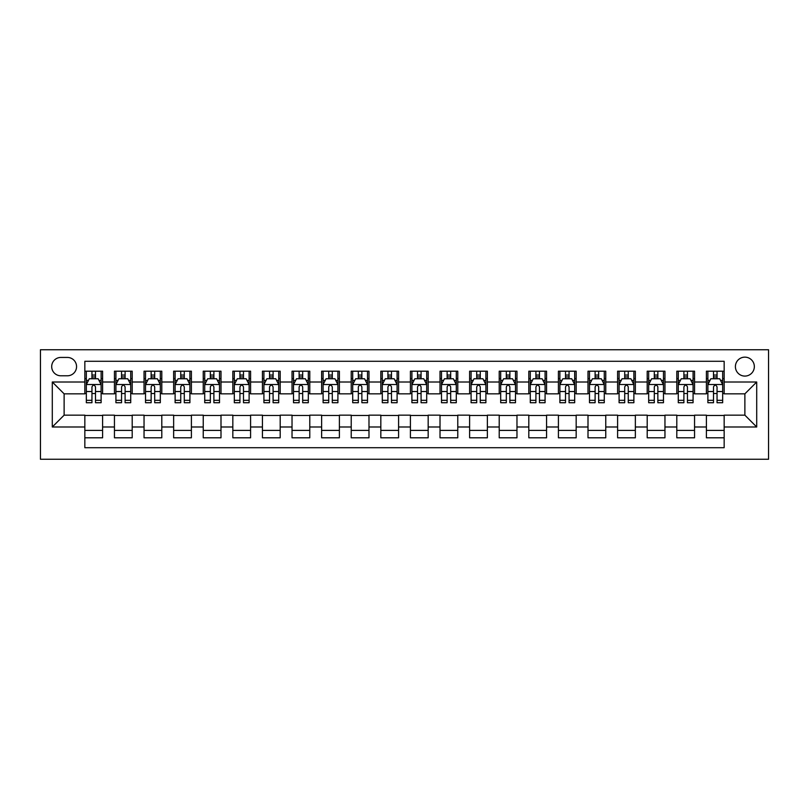<?xml version="1.0" encoding="UTF-8"?>
<svg xmlns="http://www.w3.org/2000/svg" width="809" height="809" viewBox="0 0 809 809"><rect width="100%" height="100%" fill="white"/><g stroke="black" fill="none" stroke-linecap="round" stroke-linejoin="round"><path stroke-width="1.21" d="M744.877 357.143A9.475 9.475 0 0 0 735.401 366.619A9.475 9.475 0 0 0 744.877 376.084A9.475 9.475 0 0 0 754.342 366.619A9.475 9.475 0 0 0 744.877 357.143M40.45 459.259L768.55 459.259L768.55 349.741L40.45 349.741L40.45 459.259M724.156 371.2L706.399 371.2L706.399 382.01L694.557 382.01L694.557 393.841L706.399 393.841L706.399 382.01M694.557 382.01L694.557 371.2L676.799 371.2L676.799 382.01L664.958 382.01L664.958 393.841L676.799 393.841L676.799 382.01M664.958 382.01L664.958 371.2L647.2 371.2L647.2 382.01L635.358 382.01L635.358 393.841L647.2 393.841L647.2 382.01M635.358 382.01L635.358 371.2L617.601 371.2L617.601 382.01L605.759 382.01L605.759 393.841L617.601 393.841L617.601 382.01M605.759 382.01L605.759 371.2L588.001 371.2L588.001 382.01L576.17 382.01L576.17 393.841L588.001 393.841L588.001 382.01M576.17 382.01L576.17 371.2L558.412 371.2L558.412 382.01L546.571 382.01L546.571 393.841L558.412 393.841L558.412 382.01M546.571 382.01L546.571 371.2L528.813 371.2L528.813 382.01L516.971 382.01L516.971 393.841L528.813 393.841L528.813 382.01M516.971 382.01L516.971 371.2L499.214 371.2L499.214 382.01L487.372 382.01L487.372 393.841L499.214 393.841L499.214 382.01M487.372 382.01L487.372 371.2L469.614 371.2L469.614 382.01L457.773 382.01L457.773 393.841L469.614 393.841L469.614 382.01M457.773 382.01L457.773 371.2L440.015 371.2L440.015 382.01L428.173 382.01L428.173 393.841L440.015 393.841L440.015 382.01M428.173 382.01L428.173 371.2L410.416 371.2L410.416 382.01L398.584 382.01L398.584 393.841L410.416 393.841L410.416 382.01M398.584 382.01L398.584 371.2L380.827 371.2L380.827 382.01L368.985 382.01L368.985 393.841L380.827 393.841L380.827 382.01M368.985 382.01L368.985 371.2L351.227 371.2L351.227 382.01L339.386 382.01L339.386 393.841L351.227 393.841L351.227 382.01M339.386 382.01L339.386 371.2L321.628 371.2L321.628 382.01L309.786 382.01L309.786 393.841L321.628 393.841L321.628 382.01M309.786 382.01L309.786 371.2L292.029 371.2L292.029 382.01L280.187 382.01L280.187 393.841L292.029 393.841L292.029 382.01M280.187 382.01L280.187 371.2L262.429 371.2L262.429 382.01L250.588 382.01L250.588 393.841L262.429 393.841L262.429 382.01M250.588 382.01L250.588 371.2L232.83 371.2L232.83 382.01L220.999 382.01L220.999 393.841L232.83 393.841L232.83 382.01M220.999 382.01L220.999 371.2L203.241 371.2L203.241 382.01L191.399 382.01L191.399 393.841L203.241 393.841L203.241 382.01M191.399 382.01L191.399 371.2L173.642 371.2L173.642 382.01L161.8 382.01L161.8 393.841L173.642 393.841L173.642 382.01M161.8 382.01L161.8 371.2L144.042 371.2L144.042 382.01L132.201 382.01L132.201 393.841L144.042 393.841L144.042 382.01M132.201 382.01L132.201 371.2L114.443 371.2L114.443 393.841L102.601 393.841L102.601 371.2L84.844 371.2M84.844 437.8L102.601 437.8L102.601 415.159L114.443 415.159L114.443 437.8L132.201 437.8L132.201 415.159L144.042 415.159L144.042 426.99L132.201 426.99M144.042 426.99L144.042 437.8L161.8 437.8L161.8 415.159L173.642 415.159L173.642 426.99L161.8 426.99M173.642 426.99L173.642 437.8L191.399 437.8L191.399 415.159L203.241 415.159L203.241 426.99L191.399 426.99M203.241 426.99L203.241 437.8L220.999 437.8L220.999 415.159L232.83 415.159L232.83 426.99L220.999 426.99M232.83 426.99L232.83 437.8L250.588 437.8L250.588 415.159L262.429 415.159L262.429 426.99L250.588 426.99M262.429 426.99L262.429 437.8L280.187 437.8L280.187 415.159L292.029 415.159L292.029 426.99L280.187 426.99M292.029 426.99L292.029 437.8L309.786 437.8L309.786 415.159L321.628 415.159L321.628 426.99L309.786 426.99M321.628 426.99L321.628 437.8L339.386 437.8L339.386 415.159L351.227 415.159L351.227 426.99L339.386 426.99M351.227 426.99L351.227 437.8L368.985 437.8L368.985 415.159L380.827 415.159L380.827 426.99L368.985 426.99M380.827 426.99L380.827 437.8L398.584 437.8L398.584 415.159L410.416 415.159L410.416 426.99L398.584 426.99M410.416 426.99L410.416 437.8L428.173 437.8L428.173 415.159L440.015 415.159L440.015 426.99L428.173 426.99M440.015 426.99L440.015 437.8L457.773 437.8L457.773 415.159L469.614 415.159L469.614 426.99L457.773 426.99M469.614 426.99L469.614 437.8L487.372 437.8L487.372 415.159L499.214 415.159L499.214 426.99L487.372 426.99M499.214 426.99L499.214 437.8L516.971 437.8L516.971 415.159L528.813 415.159L528.813 426.99L516.971 426.99M528.813 426.99L528.813 437.8L546.571 437.8L546.571 415.159L558.412 415.159L558.412 426.99L546.571 426.99M558.412 426.99L558.412 437.8L576.17 437.8L576.17 415.159L588.001 415.159L588.001 426.99L576.17 426.99M588.001 426.99L588.001 437.8L605.759 437.8L605.759 415.159L617.601 415.159L617.601 426.99L605.759 426.99M617.601 426.99L617.601 437.8L635.358 437.8L635.358 415.159L647.2 415.159L647.2 426.99L635.358 426.99M647.2 426.99L647.2 437.8L664.958 437.8L664.958 415.159L676.799 415.159L676.799 426.99L664.958 426.99M676.799 426.99L676.799 437.8L694.557 437.8L694.557 415.159L706.399 415.159L706.399 426.99L694.557 426.99M60.877 375.791L67.38 375.791A9.172 9.172 0 0 0 76.562 366.619A9.172 9.172 0 0 0 67.38 357.436L60.877 357.436A9.172 9.172 0 0 0 51.695 366.619A9.172 9.172 0 0 0 60.877 375.791M724.156 382.01L724.156 361.289L84.844 361.289L84.844 393.841L64.123 393.841L64.123 415.159L84.844 415.159L84.844 447.711L724.156 447.711L724.156 415.159L744.877 415.159L744.877 393.841L724.156 393.841L724.156 382.01L756.708 382.01L756.708 426.99L724.156 426.99M84.844 426.99L52.292 426.99L52.292 382.01L84.844 382.01M706.399 426.99L706.399 437.8L724.156 437.8M84.844 378.602L86.33 378.602M91.953 378.602L95.502 378.602M101.125 378.602L102.601 378.602M84.844 393.548L86.33 393.548M91.953 393.548L95.502 393.548M101.125 393.548L102.601 393.548M84.844 415.452L102.601 415.452M84.844 430.398L102.601 430.398M114.443 393.548L115.92 393.548M121.552 393.548L125.102 393.548M130.724 393.548L132.201 393.548M114.443 378.602L115.92 378.602M121.552 378.602L125.102 378.602M130.724 378.602L132.201 378.602M114.443 415.452L132.201 415.452M114.443 430.398L132.201 430.398M144.042 415.452L161.8 415.452M144.042 430.398L161.8 430.398M144.042 378.602L145.519 378.602M151.141 378.602L154.701 378.602M160.324 378.602L161.8 378.602M144.042 393.548L145.519 393.548M151.141 393.548L154.701 393.548M160.324 393.548L161.8 393.548M173.642 415.452L191.399 415.452M173.642 430.398L191.399 430.398M173.642 378.602L175.118 378.602M180.741 378.602L184.29 378.602M189.913 378.602L191.399 378.602M173.642 393.548L175.118 393.548M180.741 393.548L184.29 393.548M189.913 393.548L191.399 393.548M203.241 415.452L220.999 415.452M203.241 430.398L220.999 430.398M203.241 378.602L204.717 378.602M210.34 378.602L213.889 378.602M219.512 378.602L220.999 378.602M203.241 393.548L204.717 393.548M210.34 393.548L213.889 393.548M219.512 393.548L220.999 393.548M232.83 415.452L250.588 415.452M232.83 430.398L250.588 430.398M232.83 378.602L234.317 378.602M239.939 378.602L243.489 378.602M249.111 378.602L250.588 378.602M232.83 393.548L234.317 393.548M239.939 393.548L243.489 393.548M249.111 393.548L250.588 393.548M262.429 415.452L280.187 415.452M262.429 430.398L280.187 430.398M262.429 378.602L263.916 378.602M269.539 378.602L273.088 378.602M278.711 378.602L280.187 378.602M262.429 393.548L263.916 393.548M269.539 393.548L273.088 393.548M278.711 393.548L280.187 393.548M292.029 415.452L309.786 415.452M292.029 430.398L309.786 430.398M292.029 378.602L293.505 378.602M299.128 378.602L302.687 378.602M308.31 378.602L309.786 378.602M292.029 393.548L293.505 393.548M299.128 393.548L302.687 393.548M308.31 393.548L309.786 393.548M321.628 415.452L339.386 415.452M321.628 430.398L339.386 430.398M321.628 378.602L323.104 378.602M328.727 378.602L332.287 378.602M337.909 378.602L339.386 378.602M321.628 393.548L323.104 393.548M328.727 393.548L332.287 393.548M337.909 393.548L339.386 393.548M351.227 415.452L368.985 415.452M351.227 430.398L368.985 430.398M351.227 378.602L352.704 378.602M358.326 378.602L361.876 378.602M367.498 378.602L368.985 378.602M351.227 393.548L352.704 393.548M358.326 393.548L361.876 393.548M367.498 393.548L368.985 393.548M380.827 415.452L398.584 415.452M380.827 430.398L398.584 430.398M380.827 378.602L382.303 378.602M387.926 378.602L391.475 378.602M397.098 378.602L398.584 378.602M380.827 393.548L382.303 393.548M387.926 393.548L391.475 393.548M397.098 393.548L398.584 393.548M410.416 415.452L428.173 415.452M410.416 430.398L428.173 430.398M410.416 378.602L411.902 378.602M417.525 378.602L421.074 378.602M426.697 378.602L428.173 378.602M410.416 393.548L411.902 393.548M417.525 393.548L421.074 393.548M426.697 393.548L428.173 393.548M440.015 415.452L457.773 415.452M440.015 430.398L457.773 430.398M440.015 378.602L441.502 378.602M447.124 378.602L450.674 378.602M456.296 378.602L457.773 378.602M440.015 393.548L441.502 393.548M447.124 393.548L450.674 393.548M456.296 393.548L457.773 393.548M469.614 415.452L487.372 415.452M469.614 430.398L487.372 430.398M469.614 378.602L471.091 378.602M476.713 378.602L480.273 378.602M485.896 378.602L487.372 378.602M469.614 393.548L471.091 393.548M476.713 393.548L480.273 393.548M485.896 393.548L487.372 393.548M499.214 415.452L516.971 415.452M499.214 430.398L516.971 430.398M499.214 378.602L500.69 378.602M506.313 378.602L509.872 378.602M515.495 378.602L516.971 378.602M499.214 393.548L500.69 393.548M506.313 393.548L509.872 393.548M515.495 393.548L516.971 393.548M528.813 415.452L546.571 415.452M528.813 430.398L546.571 430.398M528.813 378.602L530.289 378.602M535.912 378.602L539.461 378.602M545.084 378.602L546.571 378.602M528.813 393.548L530.289 393.548M535.912 393.548L539.461 393.548M545.084 393.548L546.571 393.548M558.412 415.452L576.17 415.452M558.412 430.398L576.17 430.398M558.412 378.602L559.889 378.602M565.511 378.602L569.061 378.602M574.683 378.602L576.17 378.602M558.412 393.548L559.889 393.548M565.511 393.548L569.061 393.548M574.683 393.548L576.17 393.548M588.001 415.452L605.759 415.452M588.001 430.398L605.759 430.398M588.001 378.602L589.488 378.602M595.111 378.602L598.66 378.602M604.283 378.602L605.759 378.602M588.001 393.548L589.488 393.548M595.111 393.548L598.66 393.548M604.283 393.548L605.759 393.548M617.601 415.452L635.358 415.452M617.601 430.398L635.358 430.398M617.601 378.602L619.087 378.602M624.71 378.602L628.259 378.602M633.882 378.602L635.358 378.602M617.601 393.548L619.087 393.548M624.71 393.548L628.259 393.548M633.882 393.548L635.358 393.548M647.2 415.452L664.958 415.452M647.2 430.398L664.958 430.398M647.2 378.602L648.676 378.602M654.299 378.602L657.859 378.602M663.481 378.602L664.958 378.602M647.2 393.548L648.676 393.548M654.299 393.548L657.859 393.548M663.481 393.548L664.958 393.548M676.799 415.452L694.557 415.452M676.799 430.398L694.557 430.398M676.799 378.602L678.276 378.602M683.898 378.602L687.448 378.602M693.08 378.602L694.557 378.602M676.799 393.548L678.276 393.548M683.898 393.548L687.448 393.548M693.08 393.548L694.557 393.548M706.399 415.452L724.156 415.452M706.399 430.398L724.156 430.398M706.399 378.602L707.875 378.602M713.498 378.602L717.047 378.602M722.67 378.602L724.156 378.602M706.399 393.548L707.875 393.548M713.498 393.548L717.047 393.548M722.67 393.548L724.156 393.548M64.123 393.841L52.292 382.01M64.123 415.159L52.292 426.99M756.708 382.01L744.877 393.841M756.708 426.99L744.877 415.159M95.502 375.052L91.953 375.052M101.125 400.313L95.502 400.313L95.502 402.72L101.125 402.72L101.125 384.669L98.162 378.754L89.283 378.754L86.33 384.669L86.33 402.72L91.953 402.72L91.953 400.313L86.33 400.313M86.33 384.669L86.33 371.2M101.125 384.669L101.125 371.2M91.953 378.754L91.953 371.2M95.502 371.2L95.502 378.754M95.502 400.313L95.502 386.894C94.319 384.609 93.136 384.609 91.953 386.894L91.953 400.313M125.102 375.052L121.552 375.052M130.724 400.313L125.102 400.313L125.102 402.72L130.724 402.72L130.724 384.669L127.761 378.754L118.883 378.754L115.92 384.669L115.92 402.72L121.552 402.72L121.552 400.313L115.92 400.313M115.92 384.669L115.92 371.2M130.724 384.669L130.724 371.2M121.552 378.754L121.552 371.2M125.102 371.2L125.102 378.754M125.102 400.313L125.102 386.894C123.919 384.609 122.735 384.609 121.552 386.894L121.552 400.313M154.701 375.052L151.141 375.052M160.324 400.313L154.701 400.313L154.701 402.72L160.324 402.72L160.324 384.669L157.361 378.754L148.482 378.754L145.519 384.669L145.519 402.72L151.141 402.72L151.141 400.313L145.519 400.313M145.519 384.669L145.519 371.2M160.324 384.669L160.324 371.2M151.141 378.754L151.141 371.2M154.701 371.2L154.701 378.754M154.701 400.313L154.701 386.894C153.518 384.609 152.335 384.609 151.141 386.894L151.141 400.313M184.29 375.052L180.741 375.052M189.913 400.313L184.29 400.313L184.29 402.72L189.913 402.72L189.913 384.669L186.96 378.754L178.081 378.754L175.118 384.669L175.118 402.72L180.741 402.72L180.741 400.313L175.118 400.313M175.118 384.669L175.118 371.2M189.913 384.669L189.913 371.2M180.741 378.754L180.741 371.2M184.29 371.2L184.29 378.754M184.29 400.313L184.29 386.894C183.107 384.609 181.924 384.609 180.741 386.894L180.741 400.313M213.889 375.052L210.34 375.052M219.512 400.313L213.889 400.313L213.889 402.72L219.512 402.72L219.512 384.669L216.559 378.754L207.68 378.754L204.717 384.669L204.717 402.72L210.34 402.72L210.34 400.313L204.717 400.313M204.717 384.669L204.717 371.2M219.512 384.669L219.512 371.2M210.34 378.754L210.34 371.2M213.889 371.2L213.889 378.754M213.889 400.313L213.889 386.894C212.706 384.609 211.523 384.609 210.34 386.894L210.34 400.313M243.489 375.052L239.939 375.052M249.111 400.313L243.489 400.313L243.489 402.72L249.111 402.72L249.111 384.669L246.148 378.754L237.27 378.754L234.317 384.669L234.317 402.72L239.939 402.72L239.939 400.313L234.317 400.313M234.317 384.669L234.317 371.2M249.111 384.669L249.111 371.2M239.939 378.754L239.939 371.2M243.489 371.2L243.489 378.754M243.489 400.313L243.489 386.894C242.306 384.609 241.122 384.609 239.939 386.894L239.939 400.313M273.088 375.052L269.539 375.052M278.711 400.313L273.088 400.313L273.088 402.72L278.711 402.72L278.711 384.669L275.748 378.754L266.869 378.754L263.916 384.669L263.916 402.72L269.539 402.72L269.539 400.313L263.916 400.313M263.916 384.669L263.916 371.2M278.711 384.669L278.711 371.2M269.539 378.754L269.539 371.2M273.088 371.2L273.088 378.754M273.088 400.313L273.088 386.894C271.905 384.609 270.722 384.609 269.539 386.894L269.539 400.313M302.687 375.052L299.128 375.052M308.31 400.313L302.687 400.313L302.687 402.72L308.31 402.72L308.31 384.669L305.347 378.754L296.468 378.754L293.505 384.669L293.505 402.72L299.128 402.72L299.128 400.313L293.505 400.313M293.505 384.669L293.505 371.2M308.31 384.669L308.31 371.2M299.128 378.754L299.128 371.2M302.687 371.2L302.687 378.754M302.687 400.313L302.687 386.894C301.504 384.609 300.321 384.609 299.128 386.894L299.128 400.313M332.287 375.052L328.727 375.052M337.909 400.313L332.287 400.313L332.287 402.72L337.909 402.72L337.909 384.669L334.946 378.754L326.067 378.754L323.104 384.669L323.104 402.72L328.727 402.72L328.727 400.313L323.104 400.313M323.104 384.669L323.104 371.2M337.909 384.669L337.909 371.2M328.727 378.754L328.727 371.2M332.287 371.2L332.287 378.754M332.287 400.313L332.287 386.894C331.103 384.609 329.92 384.609 328.727 386.894L328.727 400.313M361.876 375.052L358.326 375.052M367.498 400.313L361.876 400.313L361.876 402.72L367.498 402.72L367.498 384.669L364.546 378.754L355.667 378.754L352.704 384.669L352.704 402.72L358.326 402.72L358.326 400.313L352.704 400.313M352.704 384.669L352.704 371.2M367.498 384.669L367.498 371.2M358.326 378.754L358.326 371.2M361.876 371.2L361.876 378.754M361.876 400.313L361.876 386.894C360.693 384.609 359.509 384.609 358.326 386.894L358.326 400.313M391.475 375.052L387.926 375.052M397.098 400.313L391.475 400.313L391.475 402.72L397.098 402.72L397.098 384.669L394.145 378.754L385.266 378.754L382.303 384.669L382.303 402.72L387.926 402.72L387.926 400.313L382.303 400.313M382.303 384.669L382.303 371.2M397.098 384.669L397.098 371.2M387.926 378.754L387.926 371.2M391.475 371.2L391.475 378.754M391.475 400.313L391.475 386.894C390.292 384.609 389.109 384.609 387.926 386.894L387.926 400.313M421.074 375.052L417.525 375.052M426.697 400.313L421.074 400.313L421.074 402.72L426.697 402.72L426.697 384.669L423.734 378.754L414.855 378.754L411.902 384.669L411.902 402.72L417.525 402.72L417.525 400.313L411.902 400.313M411.902 384.669L411.902 371.2M426.697 384.669L426.697 371.2M417.525 378.754L417.525 371.2M421.074 371.2L421.074 378.754M421.074 400.313L421.074 386.894C419.891 384.609 418.708 384.609 417.525 386.894L417.525 400.313M450.674 375.052L447.124 375.052M456.296 400.313L450.674 400.313L450.674 402.72L456.296 402.72L456.296 384.669L453.333 378.754L444.454 378.754L441.502 384.669L441.502 402.72L447.124 402.72L447.124 400.313L441.502 400.313M441.502 384.669L441.502 371.2M456.296 384.669L456.296 371.2M447.124 378.754L447.124 371.2M450.674 371.2L450.674 378.754M450.674 400.313L450.674 386.894C449.491 384.609 448.307 384.609 447.124 386.894L447.124 400.313M480.273 375.052L476.713 375.052M485.896 400.313L480.273 400.313L480.273 402.72L485.896 402.72L485.896 384.669L482.933 378.754L474.054 378.754L471.091 384.669L471.091 402.72L476.713 402.72L476.713 400.313L471.091 400.313M471.091 384.669L471.091 371.2M485.896 384.669L485.896 371.2M476.713 378.754L476.713 371.2M480.273 371.2L480.273 378.754M480.273 400.313L480.273 386.894C479.09 384.609 477.907 384.609 476.713 386.894L476.713 400.313M509.872 375.052L506.313 375.052M515.495 400.313L509.872 400.313L509.872 402.72L515.495 402.72L515.495 384.669L512.532 378.754L503.653 378.754L500.69 384.669L500.69 402.72L506.313 402.72L506.313 400.313L500.69 400.313M500.69 384.669L500.69 371.2M515.495 384.669L515.495 371.2M506.313 378.754L506.313 371.2M509.872 371.2L509.872 378.754M509.872 400.313L509.872 386.894C508.689 384.609 507.506 384.609 506.313 386.894L506.313 400.313M539.461 375.052L535.912 375.052M545.084 400.313L539.461 400.313L539.461 402.72L545.084 402.72L545.084 384.669L542.131 378.754L533.252 378.754L530.289 384.669L530.289 402.72L535.912 402.72L535.912 400.313L530.289 400.313M530.289 384.669L530.289 371.2M545.084 384.669L545.084 371.2M535.912 378.754L535.912 371.2M539.461 371.2L539.461 378.754M539.461 400.313L539.461 386.894C538.278 384.609 537.095 384.609 535.912 386.894L535.912 400.313M569.061 375.052L565.511 375.052M574.683 400.313L569.061 400.313L569.061 402.72L574.683 402.72L574.683 384.669L571.73 378.754L562.852 378.754L559.889 384.669L559.889 402.72L565.511 402.72L565.511 400.313L559.889 400.313M559.889 384.669L559.889 371.2M574.683 384.669L574.683 371.2M565.511 378.754L565.511 371.2M569.061 371.2L569.061 378.754M569.061 400.313L569.061 386.894C567.878 384.609 566.694 384.609 565.511 386.894L565.511 400.313M598.66 375.052L595.111 375.052M604.283 400.313L598.66 400.313L598.66 402.72L604.283 402.72L604.283 384.669L601.32 378.754L592.441 378.754L589.488 384.669L589.488 402.72L595.111 402.72L595.111 400.313L589.488 400.313M589.488 384.669L589.488 371.2M604.283 384.669L604.283 371.2M595.111 378.754L595.111 371.2M598.66 371.2L598.66 378.754M598.66 400.313L598.66 386.894C597.477 384.609 596.294 384.609 595.111 386.894L595.111 400.313M628.259 375.052L624.71 375.052M633.882 400.313L628.259 400.313L628.259 402.72L633.882 402.72L633.882 384.669L630.919 378.754L622.04 378.754L619.087 384.669L619.087 402.72L624.71 402.72L624.71 400.313L619.087 400.313M619.087 384.669L619.087 371.2M633.882 384.669L633.882 371.2M624.71 378.754L624.71 371.2M628.259 371.2L628.259 378.754M628.259 400.313L628.259 386.894C627.076 384.609 625.893 384.609 624.71 386.894L624.71 400.313M657.859 375.052L654.299 375.052M663.481 400.313L657.859 400.313L657.859 402.72L663.481 402.72L663.481 384.669L660.518 378.754L651.639 378.754L648.676 384.669L648.676 402.72L654.299 402.72L654.299 400.313L648.676 400.313M648.676 384.669L648.676 371.2M663.481 384.669L663.481 371.2M654.299 378.754L654.299 371.2M657.859 371.2L657.859 378.754M657.859 400.313L657.859 386.894C656.675 384.609 655.492 384.609 654.299 386.894L654.299 400.313M687.448 375.052L683.898 375.052M693.08 400.313L687.448 400.313L687.448 402.72L693.08 402.72L693.08 384.669L690.117 378.754L681.239 378.754L678.276 384.669L678.276 402.72L683.898 402.72L683.898 400.313L678.276 400.313M678.276 384.669L678.276 371.2M693.08 384.669L693.08 371.2M683.898 378.754L683.898 371.2M687.448 371.2L687.448 378.754M687.448 400.313L687.448 386.894C686.275 384.609 685.081 384.609 683.898 386.894L683.898 400.313M717.047 375.052L713.498 375.052M722.67 400.313L717.047 400.313L717.047 402.72L722.67 402.72L722.67 384.669L719.717 378.754L710.838 378.754L707.875 384.669L707.875 402.72L713.498 402.72L713.498 400.313L707.875 400.313M707.875 384.669L707.875 371.2M722.67 384.669L722.67 371.2M713.498 378.754L713.498 371.2M717.047 371.2L717.047 378.754M717.047 400.313L717.047 386.894C715.864 384.609 714.681 384.609 713.498 386.894L713.498 400.313M114.443 426.99L102.601 426.99M114.443 382.01L102.601 382.01M101.054 384.518L86.401 384.518M86.33 380.382L88.474 380.382M98.981 380.382L101.125 380.382M91.953 391.526L86.33 391.526M101.125 391.526L95.502 391.526M95.502 376.933L91.953 376.933M130.653 384.518L116 384.518M115.92 380.382L118.074 380.382M128.58 380.382L130.724 380.382M121.552 391.526L115.92 391.526M130.724 391.526L125.102 391.526M125.102 376.933L121.552 376.933M160.243 384.518L145.6 384.518M145.519 380.382L147.663 380.382M158.18 380.382L160.324 380.382M151.141 391.526L145.519 391.526M160.324 391.526L154.701 391.526M154.701 376.933L151.141 376.933M189.842 384.518L175.189 384.518M175.118 380.382L177.262 380.382M187.769 380.382L189.913 380.382M180.741 391.526L175.118 391.526M189.913 391.526L184.29 391.526M184.29 376.933L180.741 376.933M219.441 384.518L204.788 384.518M204.717 380.382L206.861 380.382M217.368 380.382L219.512 380.382M210.34 391.526L204.717 391.526M219.512 391.526L213.889 391.526M213.889 376.933L210.34 376.933M249.041 384.518L234.388 384.518M234.317 380.382L236.461 380.382M246.967 380.382L249.111 380.382M239.939 391.526L234.317 391.526M249.111 391.526L243.489 391.526M243.489 376.933L239.939 376.933M278.64 384.518L263.987 384.518M263.916 380.382L266.06 380.382M276.567 380.382L278.711 380.382M269.539 391.526L263.916 391.526M278.711 391.526L273.088 391.526M273.088 376.933L269.539 376.933M308.229 384.518L293.586 384.518M293.505 380.382L295.659 380.382M306.166 380.382L308.31 380.382M299.128 391.526L293.505 391.526M308.31 391.526L302.687 391.526M302.687 376.933L299.128 376.933M337.828 384.518L323.185 384.518M323.104 380.382L325.248 380.382M335.755 380.382L337.909 380.382M328.727 391.526L323.104 391.526M337.909 391.526L332.287 391.526M332.287 376.933L328.727 376.933M367.428 384.518L352.775 384.518M352.704 380.382L354.848 380.382M365.355 380.382L367.498 380.382M358.326 391.526L352.704 391.526M367.498 391.526L361.876 391.526M361.876 376.933L358.326 376.933M397.027 384.518L382.374 384.518M382.303 380.382L384.447 380.382M394.954 380.382L397.098 380.382M387.926 391.526L382.303 391.526M397.098 391.526L391.475 391.526M391.475 376.933L387.926 376.933M426.626 384.518L411.973 384.518M411.902 380.382L414.046 380.382M424.553 380.382L426.697 380.382M417.525 391.526L411.902 391.526M426.697 391.526L421.074 391.526M421.074 376.933L417.525 376.933M456.225 384.518L441.572 384.518M441.502 380.382L443.645 380.382M454.152 380.382L456.296 380.382M447.124 391.526L441.502 391.526M456.296 391.526L450.674 391.526M450.674 376.933L447.124 376.933M485.815 384.518L471.172 384.518M471.091 380.382L473.245 380.382M483.752 380.382L485.896 380.382M476.713 391.526L471.091 391.526M485.896 391.526L480.273 391.526M480.273 376.933L476.713 376.933M515.414 384.518L500.771 384.518M500.69 380.382L502.834 380.382M513.341 380.382L515.495 380.382M506.313 391.526L500.69 391.526M515.495 391.526L509.872 391.526M509.872 376.933L506.313 376.933M545.013 384.518L530.36 384.518M530.289 380.382L532.433 380.382M542.94 380.382L545.084 380.382M535.912 391.526L530.289 391.526M545.084 391.526L539.461 391.526M539.461 376.933L535.912 376.933M574.612 384.518L559.959 384.518M559.889 380.382L562.033 380.382M572.539 380.382L574.683 380.382M565.511 391.526L559.889 391.526M574.683 391.526L569.061 391.526M569.061 376.933L565.511 376.933M604.212 384.518L589.559 384.518M589.488 380.382L591.632 380.382M602.139 380.382L604.283 380.382M595.111 391.526L589.488 391.526M604.283 391.526L598.66 391.526M598.66 376.933L595.111 376.933M633.811 384.518L619.158 384.518M619.087 380.382L621.231 380.382M631.738 380.382L633.882 380.382M624.71 391.526L619.087 391.526M633.882 391.526L628.259 391.526M628.259 376.933L624.71 376.933M663.4 384.518L648.757 384.518M648.676 380.382L650.82 380.382M661.337 380.382L663.481 380.382M654.299 391.526L648.676 391.526M663.481 391.526L657.859 391.526M657.859 376.933L654.299 376.933M693 384.518L678.346 384.518M678.276 380.382L680.42 380.382M690.926 380.382L693.08 380.382M683.898 391.526L678.276 391.526M693.08 391.526L687.448 391.526M687.448 376.933L683.898 376.933M722.599 384.518L707.946 384.518M707.875 380.382L710.019 380.382M720.526 380.382L722.67 380.382M713.498 391.526L707.875 391.526M722.67 391.526L717.047 391.526M717.047 376.933L713.498 376.933"/></g></svg>
